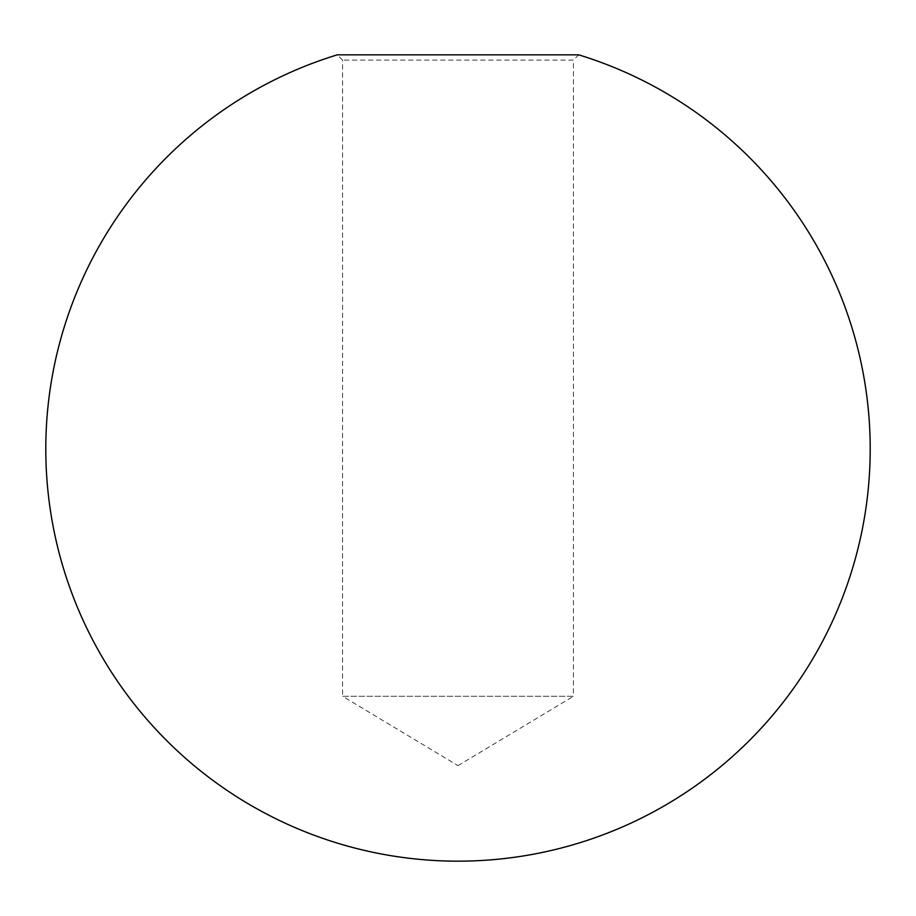 <?xml version="1.0" encoding="UTF-8"?>
<svg xmlns="http://www.w3.org/2000/svg" width="916" height="916" viewBox="0 0 916 916"><rect width="100%" height="100%" fill="white"/><g stroke="black" fill="none" stroke-linecap="round" stroke-linejoin="round"><path stroke-width="0.69" stroke-dasharray="4.58 3.44" d="M342.584 60.124L337.294 54.834L578.706 54.834L573.416 60.124L342.584 60.124L573.416 60.124L573.416 696.286L342.584 696.286L342.584 60.124M458 765.639L573.416 696.286L342.584 696.286L458 765.639"/><path stroke-width="1.37" d="M337.294 54.834L578.706 54.834A412.2 412.2 0 0 1 458 861.166A412.2 412.2 0 0 1 337.294 54.834"/></g></svg>
